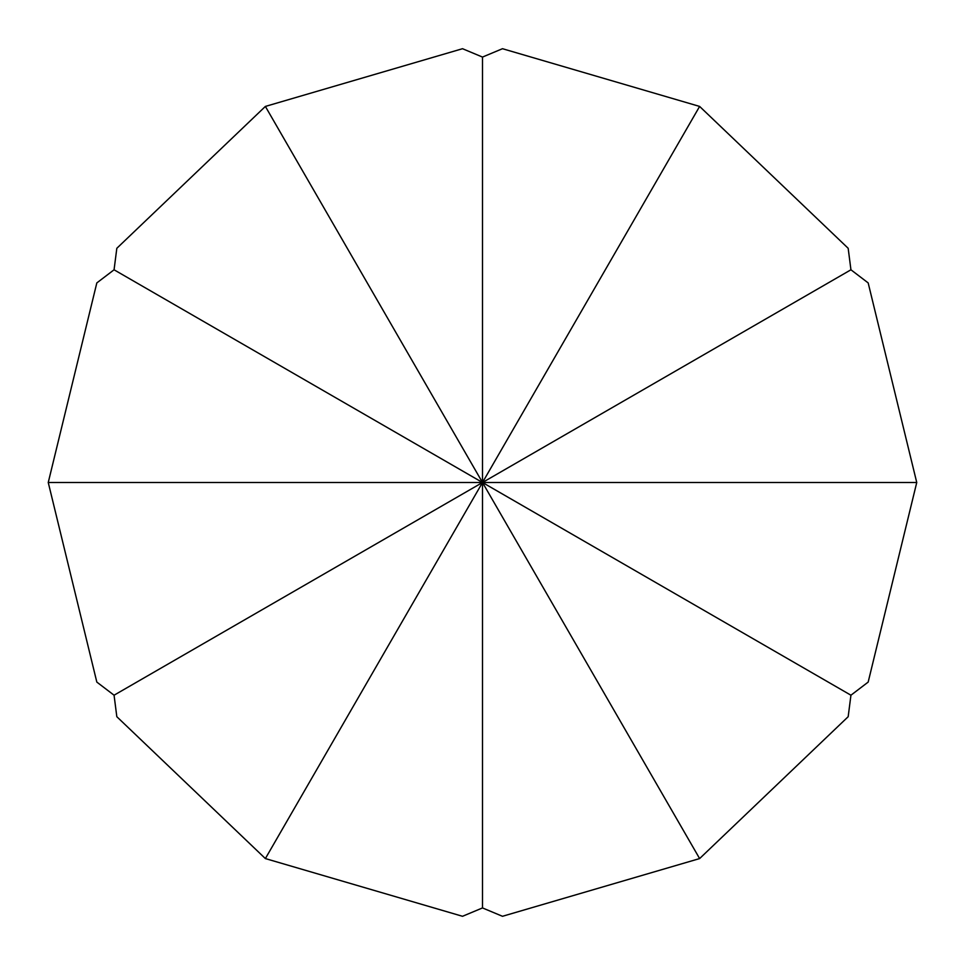 <?xml version="1.0" encoding="UTF-8"?>
<svg xmlns="http://www.w3.org/2000/svg" width="965" height="965" viewBox="0 0 965 965"><rect width="100%" height="100%" fill="white"/><g stroke="black" fill="none" stroke-linecap="round" stroke-linejoin="round"><path stroke-width="1.45" d="M850.937 695.21L868.174 682.086L916.75 482.5L868.174 282.914L850.937 269.79L848.175 248.294L699.625 106.427L502.488 48.708L482.5 57.068L462.512 48.708L265.375 106.427L116.825 248.294L114.063 269.79L96.826 282.914L48.25 482.5L96.826 682.086L114.063 695.21L116.825 716.706L265.375 858.573L462.512 916.292L482.5 907.932L502.488 916.292L699.625 858.573L848.175 716.706L850.937 695.21L482.5 482.5L48.25 482.5M114.063 695.21L482.5 482.5L265.375 858.573M699.625 858.573L482.5 482.5L482.5 907.932M699.625 106.427L482.5 482.5L850.937 269.79M916.75 482.5L482.5 482.5L482.5 57.068M265.375 106.427L482.5 482.5L114.063 269.79"/></g></svg>

